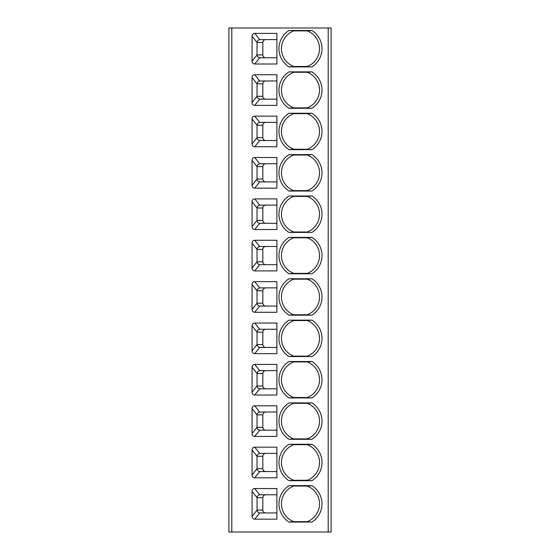 <?xml version="1.0" encoding="UTF-8"?>
<svg xmlns="http://www.w3.org/2000/svg" width="560" height="560" viewBox="0 0 560 560"><rect width="100%" height="100%" fill="white"/><g stroke="black" fill="none" stroke-linecap="round" stroke-linejoin="round"><path stroke-width="0.84" d="M328.209 532L328.209 28L331.1 28L331.1 532L228.9 532L228.9 28L231.791 28L231.791 532M328.209 28L231.791 28M254.737 488.551L276.899 488.551L276.899 519.169L254.737 519.169C253.008 519.057 252.119 518.105 252.07 516.313L252.07 491.414C252.119 489.615 253.008 488.663 254.737 488.551L259.721 494.781L276.899 494.76M289.016 522.067L311.948 522.067A21.518 21.518 0 0 0 311.948 485.653L289.016 485.653A21.518 21.518 0 0 0 289.016 522.067L293.72 521.654L311.948 522.067M254.737 447.174L276.899 447.174L276.899 477.792L254.737 477.792C253.008 477.68 252.119 476.728 252.07 474.936L252.07 450.03C252.119 448.238 253.008 447.286 254.737 447.174L259.721 453.404L276.899 453.376M289.016 480.69L311.948 480.69A21.518 21.518 0 0 0 311.948 444.276L289.016 444.276A21.518 21.518 0 0 0 289.016 480.69L293.72 480.277L311.948 480.69M254.737 405.79L276.899 405.79L276.899 436.415L254.737 436.415C253.008 436.303 252.119 435.351 252.07 433.552L252.07 408.653C252.119 406.861 253.008 405.902 254.737 405.79L259.721 412.027L276.899 411.999M289.016 439.313L311.948 439.313A21.518 21.518 0 0 0 311.948 402.899L289.016 402.899A21.518 21.518 0 0 0 289.016 439.313L293.72 438.9L311.948 439.313M254.737 364.413L276.899 364.413L276.899 395.031L254.737 395.031C253.008 394.919 252.119 393.967 252.07 392.175L252.07 367.276C252.119 365.477 253.008 364.525 254.737 364.413L259.721 370.643L276.899 370.622M289.016 397.929L311.948 397.929A21.518 21.518 0 0 0 311.948 361.515L289.016 361.515A21.518 21.518 0 0 0 289.016 397.929L293.72 397.516L311.948 397.929M254.737 323.036L276.899 323.036L276.899 353.654L254.737 353.654C253.008 353.542 252.119 352.59 252.07 350.798L252.07 325.892C252.119 324.1 253.008 323.148 254.737 323.036L259.721 329.266L276.899 329.238M289.016 356.552L311.948 356.552A21.518 21.518 0 0 0 311.948 320.138L289.016 320.138A21.518 21.518 0 0 0 289.016 356.552L293.72 356.139L311.948 356.552M254.737 281.652L276.899 281.652L276.899 312.277L254.737 312.277C253.008 312.165 252.119 311.213 252.07 309.414L252.07 284.515C252.119 282.723 253.008 281.764 254.737 281.652L259.721 287.889L276.899 287.861M289.016 315.175L311.948 315.175A21.518 21.518 0 0 0 311.948 278.761L289.016 278.761A21.518 21.518 0 0 0 289.016 315.175L293.72 314.762L311.948 315.175M254.737 240.275L276.899 240.275L276.899 270.9L254.737 270.9C253.008 270.788 252.119 269.829 252.07 268.037L252.07 243.138C252.119 241.339 253.008 240.387 254.737 240.275L259.721 246.505L276.899 246.484M289.016 273.791L311.948 273.791A21.518 21.518 0 0 0 311.948 237.377L289.016 237.377A21.518 21.518 0 0 0 289.016 273.791L293.72 273.378L311.948 273.791M254.737 198.898L276.899 198.898L276.899 229.516L254.737 229.516C253.008 229.404 252.119 228.452 252.07 226.66L252.07 201.754C252.119 199.962 253.008 199.01 254.737 198.898L259.721 205.128L276.899 205.1M289.016 232.414L311.948 232.414A21.518 21.518 0 0 0 311.948 196L289.016 196A21.518 21.518 0 0 0 289.016 232.414L293.72 232.001L311.948 232.414M254.737 157.514L276.899 157.514L276.899 188.139L254.737 188.139C253.008 188.027 252.119 187.075 252.07 185.276L252.07 160.377C252.119 158.585 253.008 157.626 254.737 157.514L259.721 163.751L276.899 163.723M289.016 191.037L311.948 191.037A21.518 21.518 0 0 0 311.948 154.623L289.016 154.623A21.518 21.518 0 0 0 289.016 191.037L293.72 190.624L311.948 191.037M254.737 116.137L276.899 116.137L276.899 146.762L254.737 146.762C253.008 146.65 252.119 145.691 252.07 143.899L252.07 119C252.119 117.201 253.008 116.249 254.737 116.137L259.721 122.367L276.899 122.346M289.016 149.653L311.948 149.653A21.518 21.518 0 0 0 311.948 113.239L289.016 113.239A21.518 21.518 0 0 0 289.016 149.653L293.72 149.24L311.948 149.653M254.737 74.76L276.899 74.76L276.899 105.378L254.737 105.378C253.008 105.266 252.119 104.314 252.07 102.522L252.07 77.616C252.119 75.824 253.008 74.872 254.737 74.76L259.721 80.99L276.899 80.969M289.016 108.276L311.948 108.276A21.518 21.518 0 0 0 311.948 71.862L289.016 71.862A21.518 21.518 0 0 0 289.016 108.276L293.72 107.863L311.948 108.276M254.737 33.376L276.899 33.376L276.899 64.001L254.737 64.001C253.008 63.889 252.119 62.937 252.07 61.138L252.07 36.239C252.119 34.447 253.008 33.488 254.737 33.376L259.721 39.613L276.899 39.585M289.016 66.899L311.948 66.899A21.518 21.518 0 0 0 311.948 30.485L289.016 30.485A21.518 21.518 0 0 0 289.016 66.899L293.72 66.486L311.948 66.899M259.721 494.781C258.16 495.11 257.264 496.062 257.033 497.637L252.07 491.414M265.902 494.76C264.026 494.865 262.997 495.831 262.829 497.658L257.033 497.637L257.033 510.09C257.264 511.658 258.16 512.61 259.721 512.939L254.737 519.169M252.07 516.313L257.033 510.09L262.829 510.069C262.997 511.889 264.026 512.855 265.902 512.967M262.829 510.069L262.829 497.658M276.899 512.967L259.721 512.939M311.948 485.653L307.244 486.066L289.016 485.653M293.72 486.066A19.033 19.033 0 0 0 293.72 521.654L307.244 521.654A19.033 19.033 0 0 0 307.244 486.066L293.72 486.066A19.033 19.033 0 0 0 281.582 506.128M307.244 521.654A19.033 19.033 0 0 0 319.382 501.599M265.902 453.376C264.026 453.488 262.997 454.454 262.829 456.274L257.033 456.26C257.264 454.685 258.16 453.733 259.721 453.404M276.899 471.583L259.721 471.562C258.16 471.233 257.264 470.281 257.033 468.706L262.829 468.692C262.997 470.512 264.026 471.478 265.902 471.583M262.829 468.692L262.829 456.274M252.07 474.936L257.033 468.706L257.033 456.26L252.07 450.03M311.948 444.276L307.244 444.689L289.016 444.276M293.72 444.689A19.033 19.033 0 0 0 293.72 480.277L307.244 480.277A19.033 19.033 0 0 0 307.244 444.689L293.72 444.689A19.033 19.033 0 0 0 281.582 464.751M307.244 480.277A19.033 19.033 0 0 0 319.382 460.215M265.902 411.999C264.026 412.111 262.997 413.077 262.829 414.897L257.033 414.876C257.264 413.301 258.16 412.349 259.721 412.027M276.899 430.206L259.721 430.185C258.16 429.849 257.264 428.904 257.033 427.329L262.829 427.308C262.997 429.135 264.026 430.101 265.902 430.206M262.829 427.308L262.829 414.897M252.07 433.552L257.033 427.329L257.033 414.876L252.07 408.653M311.948 402.899L307.244 403.312L289.016 402.899M293.72 403.312A19.033 19.033 0 0 0 293.72 438.893L307.244 438.9A19.033 19.033 0 0 0 307.244 403.312L293.72 403.312A19.033 19.033 0 0 0 281.582 423.367M307.244 438.9A19.033 19.033 0 0 0 319.382 418.838M265.902 370.622C264.026 370.727 262.997 371.693 262.829 373.52L257.033 373.499C257.264 371.924 258.16 370.972 259.721 370.643M276.899 388.829L259.721 388.801C258.16 388.472 257.264 387.52 257.033 385.952L262.829 385.931C262.997 387.751 264.026 388.717 265.902 388.829M262.829 385.931L262.829 373.52M252.07 392.175L257.033 385.952L257.033 373.499L252.07 367.276M311.948 361.515L307.244 361.928L289.016 361.515M293.72 361.928A19.033 19.033 0 0 0 293.72 397.516L307.244 397.516A19.033 19.033 0 0 0 307.244 361.928L293.72 361.928A19.033 19.033 0 0 0 281.582 381.99M307.244 397.516A19.033 19.033 0 0 0 319.382 377.461M265.902 329.238C264.026 329.35 262.997 330.316 262.829 332.136L257.033 332.122C257.264 330.547 258.16 329.595 259.721 329.266M276.899 347.445L259.721 347.424C258.16 347.095 257.264 346.143 257.033 344.568L262.829 344.554C262.997 346.374 264.026 347.34 265.902 347.445M262.829 344.554L262.829 332.136M252.07 350.798L257.033 344.568L257.033 332.122L252.07 325.892M311.948 320.138L307.244 320.551L289.016 320.138M293.72 320.551A19.033 19.033 0 0 0 293.72 356.139L307.244 356.139A19.033 19.033 0 0 0 307.244 320.551L293.72 320.551A19.033 19.033 0 0 0 281.582 340.613M307.244 356.139A19.033 19.033 0 0 0 319.382 336.077M265.902 287.861C264.026 287.973 262.997 288.939 262.829 290.759L257.033 290.738C257.264 289.163 258.16 288.211 259.721 287.889M276.899 306.068L259.721 306.047C258.16 305.711 257.264 304.766 257.033 303.191L262.829 303.17C262.997 304.997 264.026 305.963 265.902 306.068M262.829 303.17L262.829 290.759M252.07 309.414L257.033 303.191L257.033 290.738L252.07 284.515M311.948 278.761L307.244 279.174L289.016 278.761M293.72 279.174A19.033 19.033 0 0 0 293.72 314.755L307.244 314.762A19.033 19.033 0 0 0 307.244 279.174L293.72 279.174A19.033 19.033 0 0 0 281.582 299.229M307.244 314.762A19.033 19.033 0 0 0 319.382 294.7M265.902 246.484C264.026 246.589 262.997 247.555 262.829 249.382L257.033 249.361C257.264 247.786 258.16 246.834 259.721 246.505M276.899 264.691L259.721 264.663C258.16 264.334 257.264 263.382 257.033 261.814L262.829 261.793C262.997 263.613 264.026 264.579 265.902 264.691M262.829 261.793L262.829 249.382M252.07 268.037L257.033 261.814L257.033 249.361L252.07 243.138M311.948 237.377L307.244 237.79L289.016 237.377M293.72 237.79A19.033 19.033 0 0 0 293.72 273.378L307.244 273.378A19.033 19.033 0 0 0 307.244 237.79L293.72 237.79A19.033 19.033 0 0 0 281.582 257.852M307.244 273.378A19.033 19.033 0 0 0 319.382 253.323M265.902 205.1C264.026 205.212 262.997 206.178 262.829 207.998L257.033 207.984C257.264 206.409 258.16 205.457 259.721 205.128M276.899 223.307L259.721 223.286C258.16 222.957 257.264 222.005 257.033 220.43L262.829 220.416C262.997 222.236 264.026 223.202 265.902 223.307M262.829 220.416L262.829 207.998M252.07 226.66L257.033 220.43L257.033 207.984L252.07 201.754M311.948 196L307.244 196.413L289.016 196M293.72 196.413A19.033 19.033 0 0 0 293.72 232.001L307.244 232.001A19.033 19.033 0 0 0 307.244 196.413L293.72 196.413A19.033 19.033 0 0 0 281.582 216.475M307.244 232.001A19.033 19.033 0 0 0 319.382 211.939M265.902 163.723C264.026 163.835 262.997 164.801 262.829 166.621L257.033 166.6C257.264 165.025 258.16 164.073 259.721 163.751M276.899 181.93L259.721 181.909C258.16 181.573 257.264 180.628 257.033 179.053L262.829 179.032C262.997 180.859 264.026 181.825 265.902 181.93M262.829 179.032L262.829 166.621M252.07 185.276L257.033 179.053L257.033 166.6L252.07 160.377M311.948 154.623L307.244 155.036L289.016 154.623M293.72 155.036A19.033 19.033 0 0 0 293.72 190.617L307.244 190.624A19.033 19.033 0 0 0 307.244 155.036L293.72 155.036A19.033 19.033 0 0 0 281.582 175.091M307.244 190.624A19.033 19.033 0 0 0 319.382 170.562M265.902 122.346C264.026 122.451 262.997 123.417 262.829 125.244L257.033 125.223C257.264 123.648 258.16 122.696 259.721 122.367M276.899 140.553L259.721 140.525C258.16 140.196 257.264 139.244 257.033 137.676L262.829 137.655C262.997 139.475 264.026 140.441 265.902 140.553M262.829 137.655L262.829 125.244M252.07 143.899L257.033 137.676L257.033 125.223L252.07 119M311.948 113.239L307.244 113.652L289.016 113.239M293.72 113.652A19.033 19.033 0 0 0 293.72 149.24L307.244 149.24A19.033 19.033 0 0 0 307.244 113.652L293.72 113.652A19.033 19.033 0 0 0 281.582 133.714M307.244 149.24A19.033 19.033 0 0 0 319.382 129.185M265.902 80.969C264.026 81.074 262.997 82.04 262.829 83.86L257.033 83.846C257.264 82.271 258.16 81.319 259.721 80.99M276.899 99.169L259.721 99.148C258.16 98.819 257.264 97.867 257.033 96.292L262.829 96.278C262.997 98.098 264.026 99.064 265.902 99.169M262.829 96.278L262.829 83.86M252.07 102.522L257.033 96.292L257.033 83.846L252.07 77.616M311.948 71.862L307.244 72.275L289.016 71.862M293.72 72.275A19.033 19.033 0 0 0 293.72 107.863L307.244 107.863A19.033 19.033 0 0 0 307.244 72.275L293.72 72.275A19.033 19.033 0 0 0 281.582 92.337M307.244 107.863A19.033 19.033 0 0 0 319.382 87.801M265.902 39.585C264.026 39.697 262.997 40.663 262.829 42.483L257.033 42.462C257.264 40.887 258.16 39.935 259.721 39.613M276.899 57.792L259.721 57.771C258.16 57.442 257.264 56.49 257.033 54.915L262.829 54.894C262.997 56.721 264.026 57.687 265.902 57.792M262.829 54.894L262.829 42.483M252.07 61.138L257.033 54.915L257.033 42.462L252.07 36.239M311.948 30.485L307.244 30.898L289.016 30.485M293.72 30.898A19.033 19.033 0 0 0 293.72 66.486L307.244 66.486A19.033 19.033 0 0 0 307.244 30.898L293.72 30.898A19.033 19.033 0 0 0 281.582 50.953M307.244 66.486A19.033 19.033 0 0 0 319.382 46.424M259.721 471.562L254.737 477.792M259.721 430.185L254.737 436.415M259.721 388.801L254.737 395.031M259.721 347.424L254.737 353.654M259.721 306.047L254.737 312.277M259.721 264.663L254.737 270.9M259.721 223.286L254.737 229.516M259.721 181.909L254.737 188.139M259.721 140.525L254.737 146.762M259.721 99.148L254.737 105.378M259.721 57.771L254.737 64.001"/></g></svg>
